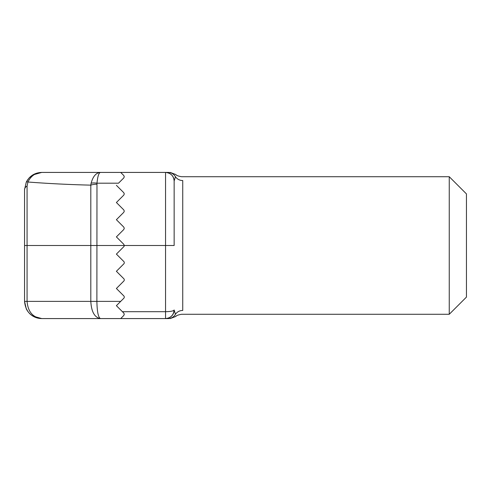 <?xml version="1.0" encoding="UTF-8"?>
<svg xmlns="http://www.w3.org/2000/svg" width="491" height="491" viewBox="0 0 491 491"><rect width="100%" height="100%" fill="white"/><g stroke="black" fill="none" stroke-linecap="round" stroke-linejoin="round"><path stroke-width="0.74" d="M466.45 245.5L466.45 193.914L449.253 176.723L449.253 314.277L466.45 297.086L466.45 245.5M122.412 311.699L165.547 311.699L165.547 245.5L174.145 245.5L174.145 181.019L175.447 176.723C176.171 173.832 176.171 173.832 175.447 176.723A8.599 8.12 180 0 0 182.738 180.541C181.449 175.453 181.449 175.453 182.738 180.541L182.738 310.459C181.449 315.547 181.449 315.547 182.738 310.459A8.599 8.12 180 0 0 175.447 314.277C176.171 317.168 176.171 317.168 175.447 314.277L174.145 309.981C173.704 315.13 170.837 317.996 165.547 318.579L120.694 318.579L123.775 315.492L124.278 314.277L123.775 315.492L120.694 318.579L41.747 318.579C31.32 317.536 25.587 311.803 24.55 301.382L24.55 189.618L26.324 182.008C29.675 175.876 34.812 172.679 41.741 172.421L120.694 172.421L123.775 175.508L124.278 176.723L123.775 177.938L118.515 183.192L96.972 183.192L96.887 301.382C97.108 311.803 98.292 317.536 100.452 318.579L120.694 318.579M174.145 245.5L174.145 181.019A8.599 8.599 0 0 0 165.547 172.421L120.694 172.421L123.775 175.508L124.278 176.723L123.775 177.938L118.515 183.192M123.775 195.13L124.278 193.914L123.775 195.13L116.392 202.513L123.775 195.13M123.775 192.699L124.278 193.914L123.775 192.699L116.392 185.322L120.694 189.618M123.775 212.327L124.278 211.112L123.775 212.327L116.392 219.71L123.775 212.327M123.775 209.896L124.278 211.112L123.775 209.896L116.392 202.513M123.775 229.524L124.278 228.303L123.775 229.524L116.392 236.901L123.775 229.524M123.775 227.088L124.278 228.303L123.775 227.088L116.392 219.71M124.278 314.277L123.775 313.062L124.278 314.277M175.447 176.723A8.599 8.421 -90 0 0 168.155 172.421C170.923 172.421 170.923 172.421 168.155 172.421L165.547 172.421L165.547 245.5L124.278 245.5L123.775 244.285L124.278 245.5A1.718 1.718 0 0 1 123.775 246.715L116.392 254.099L123.775 261.476A1.718 1.718 0 0 1 123.775 263.913L116.392 271.29L123.775 278.673A1.718 1.718 0 0 1 123.775 281.104L116.392 288.487L123.775 295.87A1.718 1.718 0 0 1 123.775 298.301L116.392 305.678L123.775 313.062M123.775 244.285L116.392 236.901M175.447 314.277A8.599 8.421 -90 0 1 168.155 318.579C170.923 318.579 170.923 318.579 168.155 318.579L165.547 318.579A8.599 8.599 0 0 0 174.145 309.981C173.599 315.167 170.733 318.033 165.547 318.579L165.547 311.699C170.733 311.589 173.599 311.018 174.145 309.981L173.489 313.27M124.278 245.5L90.81 245.5L90.81 185.15C68.611 184.591 47.658 183.542 27.956 182.008L27.066 186.021L27.066 301.382C27.956 311.803 32.848 317.536 41.747 318.579C34.812 318.321 29.675 315.124 26.324 308.992L24.55 301.382L90.81 301.382L90.81 245.5L24.55 245.5M41.71 172.421L37.077 173.071L32.787 174.943L29.043 178.024L26.324 182.008A8.599 1.295 26.3 0 1 27.956 182.008C30.951 175.876 35.548 172.685 41.741 172.421L32.762 174.956M26.287 182.093L24.55 189.618A8.599 5.088 0 0 1 27.066 186.021M100.452 172.421C98.826 172.74 97.666 176.33 96.972 183.192A8.599 3.167 10 0 0 91.136 183.192C92.983 176.33 96.089 172.74 100.452 172.421L100.452 172.421M96.887 184.223A8.599 3.161 -0 0 0 90.81 185.15A15.669 14.337 -125.2 0 1 91.136 183.192M100.452 318.579C94.603 317.536 91.394 311.803 90.81 301.382L120.694 301.382M449.253 314.277L181.59 314.277C178.123 314.891 176.226 315.609 175.901 316.425L175.907 316.057M165.547 172.421C170.837 173.004 173.704 175.87 174.145 181.019M170.217 172.421L175.901 174.575C176.226 175.391 178.123 176.109 181.59 176.723L449.253 176.723M29.564 313.516C32.971 316.812 37.034 318.499 41.747 318.579L32.762 316.044M29.951 177.104L29.564 177.484M175.901 316.425L170.217 318.579"/></g></svg>
